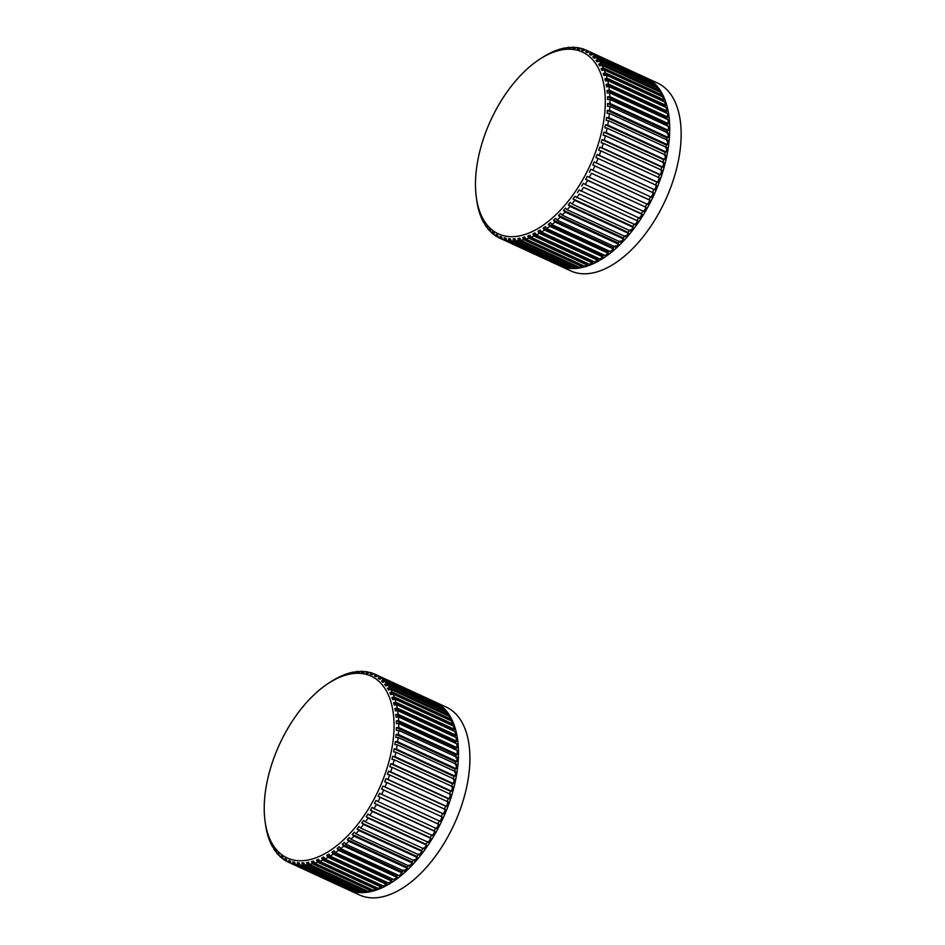 <?xml version="1.0" encoding="UTF-8"?>
<svg xmlns="http://www.w3.org/2000/svg" width="945" height="945" viewBox="0 0 945 945"><rect width="100%" height="100%" fill="white"/><g stroke="black" fill="none" stroke-linecap="round" stroke-linejoin="round"><path stroke-width="1.42" d="M576.639 197.8A103.466 56.357 -65.2 0 0 579.285 194.02L637.745 220.976A103.466 56.357 114.8 0 1 635.099 224.756L574.855 196.347L572.965 198.922L632.678 226.457L634.567 223.882M654.554 86.586A101.788 55.448 -65.2 0 0 653.822 85.794M657.98 91.11A101.788 55.448 -65.2 0 0 656.799 89.397M662.965 101.221L663.886 99.827L605.426 72.871A103.466 56.357 -65.2 0 0 604.245 69.918L602.012 70.532L601.103 68.572L603.335 67.945A103.466 56.357 -65.2 0 0 601.93 65.252L599.732 65.949L598.669 64.177L600.866 63.48A103.466 56.357 -65.2 0 0 599.248 61.082L597.098 61.85L595.893 60.279L598.043 59.523A103.466 56.357 -65.2 0 0 596.212 57.432L594.11 58.247L592.775 56.889L594.877 56.074A103.466 56.357 -65.2 0 0 592.858 54.302L590.814 55.164L589.349 54.042L591.393 53.18A103.466 56.357 -65.2 0 0 589.196 51.727L587.211 52.636L585.616 51.739L587.613 50.841A103.466 56.357 -65.2 0 0 586.231 50.168A103.466 56.357 -65.2 0 0 585.25 49.731L583.325 50.664L581.624 50.014L583.549 49.081A103.466 56.357 -65.2 0 0 581.033 48.313L579.179 49.27L577.383 48.856L579.238 47.9A103.466 56.357 -65.2 0 0 576.592 47.486L574.808 48.455L572.918 48.278L574.702 47.309A103.466 56.357 -65.2 0 0 571.938 47.25L570.225 48.219L568.264 48.301L569.977 47.333A103.466 56.357 -65.2 0 0 567.106 47.616L563.444 48.892L565.075 47.935A103.466 56.357 -65.2 0 0 562.121 48.573L560.042 49.14A103.466 56.357 -65.2 0 0 557.03 50.12L554.904 50.924A103.466 56.357 -65.2 0 0 551.845 52.247L549.695 53.286A103.466 56.357 -65.2 0 0 546.6 54.94L544.438 56.216A103.466 56.357 -65.2 0 0 542.607 57.361L540.067 58.98A100.123 54.538 -65.2 0 0 476.315 197.233A100.123 54.538 -65.2 0 0 508.682 236.557A100.123 54.538 -65.2 0 0 597.004 147.987A100.123 54.538 -65.2 0 0 572.056 49.329A100.123 54.538 -65.2 0 0 540.067 58.98M664.713 106.856L665.599 105.202L607.139 78.246A103.466 56.357 -65.2 0 0 606.182 75.033L603.914 75.565L603.158 73.415L605.426 72.871M666.012 112.857L666.91 110.978L608.45 84.022A103.466 56.357 -65.2 0 0 607.73 80.573L605.438 81.022L604.847 78.695L607.139 78.246M666.875 119.188L666.757 117.971L667.82 117.121L609.36 90.165A103.466 56.357 -65.2 0 0 608.875 86.503L606.56 86.857L606.135 84.377L608.45 84.022M667.3 125.839L667.241 124.338L668.316 123.606L609.868 96.65A103.466 56.357 -65.2 0 0 609.62 92.787L607.292 93.047L607.033 90.425L609.36 90.165M667.253 133.859L667.335 131.001L668.41 130.375L609.95 103.418A103.466 56.357 -65.2 0 0 609.95 99.39L607.611 99.556L607.529 96.803L609.868 96.65M666.757 140.864L667.016 137.911L668.08 137.391L609.62 110.435A103.466 56.357 -65.2 0 0 609.868 106.277L607.529 106.324L607.611 103.466L609.95 103.418M665.871 148.046L666.284 145.022L667.347 144.632L608.887 117.664A103.466 56.357 -65.2 0 0 609.371 113.388L607.044 113.317L607.292 110.376L609.62 110.435M664.571 155.37L665.162 152.299L666.201 152.015L607.741 125.059A103.466 56.357 -65.2 0 0 608.462 120.688L606.147 120.511L606.572 117.487L608.887 117.664M662.894 162.8L663.65 159.693L664.654 159.528L606.194 132.572A103.466 56.357 -65.2 0 0 607.151 128.142L604.859 127.835L605.45 124.764L607.741 125.059M660.839 170.277L661.748 167.147L662.717 167.111L604.268 140.155A103.466 56.357 -65.2 0 0 605.45 135.678L603.182 135.265L603.926 132.146L606.194 132.572M658.417 177.754L659.468 174.636L660.401 174.719L601.953 147.763A103.466 56.357 -65.2 0 0 603.359 143.274L601.126 142.742L602.024 139.612L604.268 140.155M655.629 185.196L656.834 182.101L657.732 182.302L599.272 155.346A103.466 56.357 -65.2 0 0 600.89 150.881L598.693 150.22L599.756 147.101L601.953 147.763M652.522 192.544L653.857 189.496L654.708 189.815L596.248 162.859A103.466 56.357 -65.2 0 0 598.067 158.441L595.917 157.661L597.122 154.555L599.272 155.346M585.664 179.278L646.108 207.368A103.466 56.357 114.8 0 1 643.746 211.491L585.286 184.535A103.466 56.357 -65.2 0 0 587.648 180.412L585.664 179.278L587.247 176.361L647.691 204.451A103.466 56.357 114.8 0 0 649.888 200.21L649.097 199.773L650.562 196.773M645.376 206.813L646.959 203.896M577.43 192.662L579.226 189.957L639.541 218.271A103.466 56.357 114.8 0 0 642.045 214.302L641.383 213.629L643.084 210.818M637.143 220.197L638.938 217.492M563.492 210.369L623.216 237.904L623.582 238.979A103.466 56.357 114.8 0 1 620.629 242.097L562.18 215.141A103.466 56.357 -65.2 0 0 565.122 212.023L563.492 210.369L565.523 208.113L567.154 209.755L625.614 236.711A103.466 56.357 114.8 0 0 628.484 233.344L628.023 232.364L629.996 229.942M623.216 237.904L625.236 235.648M618.254 243.03L618.55 244.188A103.466 56.357 114.8 0 1 615.538 247.047L557.077 220.09A103.466 56.357 -65.2 0 0 560.09 217.232L558.542 215.495L618.254 243.03L620.345 240.951M613.199 247.72L613.411 248.948A103.466 56.357 114.8 0 1 610.352 251.535L551.892 224.579A103.466 56.357 -65.2 0 0 554.951 221.992L553.486 220.185L613.199 247.72L615.325 245.818M543.186 228.099L602.898 255.634L602.945 257.005A103.466 56.357 114.8 0 1 599.839 258.977L541.39 232.021A103.466 56.357 -65.2 0 0 544.485 230.048L543.186 228.099L545.348 226.623L546.647 228.56L605.107 255.516A103.466 56.357 114.8 0 0 608.202 253.236L608.072 251.925L609.23 251.016M602.898 255.634L603.89 254.961M532.85 233.947L592.562 261.481L592.444 262.946A103.466 56.357 114.8 0 1 589.373 264.269L530.913 237.313A103.466 56.357 -65.2 0 0 533.984 235.99L532.85 233.947L535 232.907L536.134 234.951L594.582 261.907A103.466 56.357 114.8 0 0 597.677 260.253L598.516 258.375M582.415 265.214L582.155 266.62A103.466 56.357 114.8 0 1 579.202 267.258L520.742 240.302A103.466 56.357 -65.2 0 0 523.695 239.664L522.727 237.561L524.806 236.994L525.774 239.097L584.234 266.053A103.466 56.357 114.8 0 0 587.247 265.072L587.684 263.49M476.315 197.233L476.729 200.222A103.466 56.357 -65.2 0 0 476.941 201.734L477.367 204.214A103.466 56.357 -65.2 0 0 478.087 207.664L478.678 209.991A103.466 56.357 -65.2 0 0 479.647 213.204L480.391 215.365A103.466 56.357 -65.2 0 0 481.584 218.319L482.482 220.291A103.466 56.357 -65.2 0 0 483.899 222.985L483.568 221.118L484.631 222.902L484.95 224.756A103.466 56.357 -65.2 0 0 486.58 227.154L486.202 225.229L487.407 226.8L487.774 228.714A103.466 56.357 -65.2 0 0 489.604 230.816L489.179 228.832L490.526 230.178L490.939 232.163A103.466 56.357 -65.2 0 0 492.959 233.935L492.487 231.903L493.952 233.037L494.424 235.057A103.466 56.357 -65.2 0 0 496.621 236.51L496.09 234.443L497.684 235.329L498.216 237.396A103.466 56.357 -65.2 0 0 499.586 238.069L558.046 265.025A103.466 56.357 114.8 0 0 559.027 265.462L559.074 265.356M499.586 238.069A103.466 56.357 -65.2 0 0 500.578 238.506L499.976 236.415L501.677 237.065L502.267 239.156L560.728 266.124A103.466 56.357 114.8 0 0 563.244 266.88L563.374 266.525M502.267 239.156A103.466 56.357 -65.2 0 0 504.784 239.924L504.122 237.809L505.918 238.223L506.579 240.337L565.039 267.293A103.466 56.357 114.8 0 0 567.685 267.707L567.886 267.104M506.579 240.337A103.466 56.357 -65.2 0 0 509.225 240.751L508.493 238.624L510.383 238.79L511.115 240.928L569.575 267.884A103.466 56.357 114.8 0 0 572.339 267.943L572.587 267.081M511.115 240.928A103.466 56.357 -65.2 0 0 513.879 240.987L513.076 238.861L515.037 238.778L515.852 240.916L574.3 267.872A103.466 56.357 114.8 0 0 577.171 267.577L577.442 266.443M567.154 209.755A103.466 56.357 -65.2 0 0 570.024 206.388L568.311 204.829L570.272 202.407L571.985 203.966L630.445 230.923A103.466 56.357 114.8 0 0 633.209 227.332L632.678 226.457M594.913 165.918L653.373 192.874A103.466 56.357 114.8 0 1 651.353 197.221L592.893 170.265A103.466 56.357 -65.2 0 0 594.913 165.918L592.81 165.009L594.145 161.949L596.248 162.859M598.067 158.441L656.527 185.397A103.466 56.357 114.8 0 1 654.708 189.815M600.89 150.881L659.35 177.837A103.466 56.357 114.8 0 1 657.732 182.302M603.359 143.274L661.819 170.242A103.466 56.357 114.8 0 1 660.401 174.719M605.45 135.678L663.91 162.635A103.466 56.357 114.8 0 1 662.717 167.111M607.151 128.142L665.611 155.098A103.466 56.357 114.8 0 1 664.654 159.528M608.462 120.688L666.922 147.644A103.466 56.357 114.8 0 1 666.201 152.015M609.371 113.388L667.832 140.344A103.466 56.357 114.8 0 1 667.347 144.632M609.868 106.277L668.328 133.233A103.466 56.357 114.8 0 1 668.08 137.391M609.95 99.39L668.41 126.346A103.466 56.357 114.8 0 1 668.41 130.375M609.62 92.787L668.08 119.743A103.466 56.357 114.8 0 1 668.316 123.606M608.875 86.503L667.335 113.459A103.466 56.357 114.8 0 1 667.82 117.121M607.73 80.573L666.19 107.529A103.466 56.357 114.8 0 1 666.91 110.978M606.182 75.033L664.642 101.989A103.466 56.357 114.8 0 1 665.599 105.202M604.245 69.918L662.693 96.874A103.466 56.357 114.8 0 1 663.886 99.827M601.93 65.252L660.378 92.208A103.466 56.357 114.8 0 1 661.795 94.902L660.874 96.036M599.248 61.082L657.696 88.039A103.466 56.357 114.8 0 1 659.326 90.436L658.618 91.405M596.212 57.432L654.672 84.388A103.466 56.357 114.8 0 1 656.503 86.479L655.984 87.247M592.858 54.302L651.318 81.258A103.466 56.357 114.8 0 1 653.338 83.03L652.995 83.609M589.196 51.727L647.656 78.683A103.466 56.357 114.8 0 1 649.853 80.136L649.652 80.49M586.231 50.168L644.691 77.124A103.466 56.357 114.8 0 1 646.061 77.797L646.002 77.927M575.895 47.864L574.702 47.309M570.981 47.793L569.977 47.333M565.913 48.325L565.075 47.935M560.704 49.447L560.042 49.14M482.222 218.614L481.584 218.319M484.714 223.351L483.899 222.985M487.561 227.603L486.58 227.154M490.774 231.348L489.604 230.816M494.306 234.561L492.959 233.935M498.169 237.219L496.621 236.51M559.027 265.462L500.578 238.506M563.244 266.88L504.784 239.924M567.685 267.707L509.225 240.751M572.339 267.943L513.879 240.987M515.852 240.916A103.466 56.357 -65.2 0 0 518.71 240.621L517.825 238.506L520.506 239.735M577.171 267.577L518.71 240.621M582.155 266.62L523.695 239.664M525.774 239.097A103.466 56.357 -65.2 0 0 528.798 238.116L527.747 236.037L587.459 263.572M587.247 265.072L528.798 238.116M592.444 262.946L533.984 235.99M536.134 234.951A103.466 56.357 -65.2 0 0 539.229 233.297L538 231.301L597.724 258.824M597.677 260.253L539.229 233.297M602.945 257.005L544.485 230.048M546.647 228.56A103.466 56.357 -65.2 0 0 549.742 226.28L548.36 224.39L608.072 251.925M608.202 253.236L549.742 226.28M613.411 248.948L554.951 221.992M618.55 244.188L560.09 217.232M623.582 238.979L565.122 212.023M628.484 233.344L570.024 206.388M571.985 203.966A103.466 56.357 -65.2 0 0 574.749 200.375L572.965 198.922M633.209 227.332L574.749 200.375M637.745 220.976L579.285 194.02M581.081 191.315A103.466 56.357 -65.2 0 0 583.597 187.346L641.383 213.629M642.045 214.302L583.597 187.346M646.108 207.368L587.648 180.412M589.231 177.495A103.466 56.357 -65.2 0 0 591.428 173.254L649.097 199.773M649.888 200.21L591.428 173.254M661.795 94.902L603.335 67.945M659.326 90.436L600.866 63.48M656.503 86.479L598.043 59.523M653.338 83.03L594.877 56.074M649.853 80.136L591.393 53.18M646.061 77.797L587.613 50.841M580.608 48.526L579.238 47.9M585.109 49.801L583.549 49.081M508.493 238.624L510.666 239.628M504.122 237.809L506.071 238.707M499.976 236.415L501.712 237.219M520.742 240.302L519.856 238.175L517.825 238.506M530.913 237.313L529.861 235.234L527.747 236.037M541.39 232.021L540.162 230.025L538 231.301M551.892 224.579L550.51 222.689L548.36 224.39M557.077 220.09L555.613 218.283L553.486 220.185M562.18 215.141L560.621 213.416L558.542 215.495M585.286 184.535L583.36 183.283L581.671 186.094M592.893 170.265L590.849 169.238L589.385 172.226M585.616 51.739L587.388 52.554M589.349 54.042L591.322 54.952M592.775 56.889L594.972 57.905M595.893 60.279L598.339 61.401M598.669 64.177L601.386 65.429M601.103 68.572L604.103 69.954M603.158 73.415L662.882 100.961M604.847 78.695L664.559 106.242M606.135 84.377L665.859 111.923M607.033 90.425L666.757 117.971M607.529 96.803L667.241 124.338M607.611 103.466L667.335 131.001M607.292 110.376L667.016 137.911M606.572 117.487L666.284 145.022M605.45 124.764L665.162 152.299M603.926 132.146L663.65 159.693M602.024 139.612L661.748 167.147M599.756 147.101L659.468 174.636M597.122 154.555L656.834 182.101M594.145 161.949L653.857 189.496M568.311 204.829L628.023 232.364M522.727 237.561L525.703 238.931M513.076 238.861L515.486 239.971M558.672 265.309L570.745 270.884A103.466 56.357 -65.2 0 0 581.329 273.672A103.466 56.357 -65.2 0 0 669.178 191.41A103.466 56.357 -65.2 0 0 657.401 82.983L645.317 77.419M456.057 749.917L456.01 748.44L396.286 720.881L396.38 723.634L398.707 723.48L457.167 750.436A103.466 56.357 114.8 0 1 457.167 754.453L456.092 755.102L456.01 757.925M356.442 891.796A103.466 56.357 114.8 0 1 353.796 891.371L295.348 864.415A103.466 56.357 -65.2 0 0 297.994 864.84L356.442 891.796L356.655 891.182M293.541 864.014L352.001 890.97A103.466 56.357 114.8 0 1 349.485 890.202L291.036 863.246A103.466 56.357 -65.2 0 0 293.541 864.014L292.879 861.887L294.828 862.785M347.795 889.54A103.466 56.357 114.8 0 1 346.803 889.115L288.343 862.159A103.466 56.357 -65.2 0 0 289.335 862.584L347.843 889.434M396.286 720.881L398.625 720.728A103.466 56.357 -65.2 0 0 398.377 716.865L396.049 717.137L395.801 714.503L398.128 714.243A103.466 56.357 -65.2 0 0 397.632 710.581L395.329 710.947L394.904 708.466L397.219 708.1A103.466 56.357 -65.2 0 0 396.487 704.651L394.195 705.1L393.604 702.785L395.896 702.324A103.466 56.357 -65.2 0 0 394.939 699.111L392.671 699.654L391.927 697.493L394.195 696.961A103.466 56.357 -65.2 0 0 393.002 693.996L390.769 694.622L389.86 692.65L392.092 692.024A103.466 56.357 -65.2 0 0 390.687 689.342L388.489 690.027L387.426 688.255L389.623 687.57A103.466 56.357 -65.2 0 0 388.005 685.172L385.855 685.928L384.65 684.357L386.8 683.601A103.466 56.357 -65.2 0 0 384.981 681.51L382.879 682.325L381.532 680.979L383.635 680.164A103.466 56.357 -65.2 0 0 381.626 678.38L379.571 679.254L378.106 678.12L380.15 677.258A103.466 56.357 -65.2 0 0 377.953 675.817L375.968 676.714L374.385 675.829L376.37 674.919A103.466 56.357 -65.2 0 0 375 674.246L433.448 701.202A103.466 56.357 114.8 0 1 434.83 701.875L434.759 702.005M377.953 675.817L436.413 702.773A103.466 56.357 114.8 0 1 438.61 704.214L438.421 704.58M381.626 678.38L440.075 705.336A103.466 56.357 114.8 0 1 442.095 707.12L441.752 707.687M384.981 681.51L443.429 708.466A103.466 56.357 114.8 0 1 445.26 710.557L444.752 711.337M442.579 709.86A101.788 55.448 114.8 0 1 443.311 710.675M388.005 685.172L446.465 712.128A103.466 56.357 114.8 0 1 448.084 714.526L447.387 715.483M445.556 713.463A101.788 55.448 114.8 0 1 446.749 715.188M390.687 689.342L449.147 716.298A103.466 56.357 114.8 0 1 450.552 718.98L449.643 720.114M451.734 725.299L452.643 723.917A103.466 56.357 114.8 0 0 451.462 720.952L393.002 693.996M453.482 730.934L454.356 729.28A103.466 56.357 114.8 0 0 453.399 726.067L394.939 699.111M454.781 736.935L455.667 735.056A103.466 56.357 114.8 0 0 454.947 731.607L396.487 704.651M397.632 710.581L456.092 737.537A103.466 56.357 114.8 0 1 456.577 741.199L455.514 742.061L455.632 743.278M398.377 716.865L456.837 743.833A103.466 56.357 114.8 0 1 457.085 747.684L456.01 748.44M297.994 864.84L297.25 862.702L299.14 862.88L299.872 865.006A103.466 56.357 -65.2 0 0 302.636 865.065L301.833 862.939L303.794 862.856L304.609 864.994A103.466 56.357 -65.2 0 0 307.479 864.699L306.582 862.584L308.613 862.253L309.499 864.38A103.466 56.357 -65.2 0 0 312.452 863.742L311.484 861.639L313.563 861.072L314.543 863.175A103.466 56.357 -65.2 0 0 317.555 862.194L316.504 860.115L318.63 859.312L319.682 861.391A103.466 56.357 -65.2 0 0 322.741 860.068L321.607 858.025L323.757 856.985L324.891 859.029A103.466 56.357 -65.2 0 0 327.986 857.375L326.769 855.379L328.931 854.115L330.148 856.111A103.466 56.357 -65.2 0 0 333.242 854.126L331.943 852.189L334.105 850.701L335.404 852.638A103.466 56.357 -65.2 0 0 338.499 850.358L337.117 848.468L339.267 846.779L340.649 848.657A103.466 56.357 -65.2 0 0 343.72 846.07L342.244 844.263L344.37 842.361L345.835 844.18A103.466 56.357 -65.2 0 0 348.859 841.31L347.299 839.585L349.378 837.494L350.938 839.231A103.466 56.357 -65.2 0 0 353.891 836.101L352.261 834.459L354.281 832.191L355.911 833.844A103.466 56.357 -65.2 0 0 358.781 830.478L357.068 828.919L359.041 826.485L360.742 828.044A103.466 56.357 -65.2 0 0 363.506 824.453L361.722 823L363.612 820.425L365.396 821.89A103.466 56.357 -65.2 0 0 368.042 818.098L366.188 816.74L367.983 814.035L369.838 815.393A103.466 56.357 -65.2 0 0 372.354 811.424L370.428 810.184L372.129 807.361L374.055 808.613A103.466 56.357 -65.2 0 0 376.405 804.49L374.421 803.356L376.004 800.439L378 801.584A103.466 56.357 -65.2 0 0 380.185 797.332L378.142 796.316L379.606 793.316L381.662 794.343A103.466 56.357 -65.2 0 0 383.67 789.996L381.567 789.087L382.902 786.039L385.005 786.937A103.466 56.357 -65.2 0 0 386.836 782.519L384.686 781.739L385.879 778.645L388.029 779.424A103.466 56.357 -65.2 0 0 389.659 774.959L387.462 774.298L388.513 771.179L390.71 771.841A103.466 56.357 -65.2 0 0 392.116 767.364L389.883 766.82L390.793 763.69L393.026 764.233A103.466 56.357 -65.2 0 0 394.207 759.768L391.939 759.343L392.695 756.236L394.963 756.65A103.466 56.357 -65.2 0 0 395.92 752.22L393.616 751.913L394.207 748.842L396.498 749.149A103.466 56.357 -65.2 0 0 397.219 744.766L394.915 744.589L395.329 741.565L397.644 741.754A103.466 56.357 -65.2 0 0 398.128 737.466L395.801 737.407L396.061 734.454L398.388 734.525A103.466 56.357 -65.2 0 0 398.625 730.355L457.085 757.311A103.466 56.357 114.8 0 1 456.837 761.481L455.773 762.013L455.525 764.918M398.128 737.466L456.589 764.422A103.466 56.357 114.8 0 1 456.104 768.71L455.041 769.124L454.628 772.112M397.219 744.766L455.679 771.722A103.466 56.357 114.8 0 1 454.958 776.105L453.919 776.4L453.34 779.436M395.92 752.22L454.368 779.176A103.466 56.357 114.8 0 1 453.411 783.618L452.395 783.795L451.663 786.854M394.207 759.768L452.667 786.724A103.466 56.357 114.8 0 1 451.486 791.189L450.493 791.248L449.607 794.332M392.116 767.364L450.576 794.32A103.466 56.357 114.8 0 1 449.17 798.797L448.225 798.738L447.186 801.821M389.659 774.959L448.107 801.915A103.466 56.357 114.8 0 1 446.489 806.38L445.591 806.203L444.41 809.251M386.836 782.519L445.284 809.487A103.466 56.357 114.8 0 1 443.465 813.893L442.614 813.598L441.291 816.61M383.67 789.996L442.13 816.952A103.466 56.357 114.8 0 1 440.11 821.299L381.662 794.343M380.185 797.332L438.645 824.288A103.466 56.357 114.8 0 1 436.448 828.541L378 801.584M438.645 824.288L437.866 823.827L439.319 820.874M376.405 804.49L434.865 831.446A103.466 56.357 114.8 0 1 432.503 835.569L374.055 808.613M434.865 831.446L434.145 830.879L435.716 827.997M372.354 811.424L430.814 838.392A103.466 56.357 114.8 0 1 428.298 842.349L369.838 815.393M430.814 838.392L430.152 837.695L431.83 834.919M368.042 818.098L426.502 845.054A103.466 56.357 114.8 0 1 423.856 848.846L365.396 821.89M426.502 845.054L425.911 844.263L427.683 841.593M363.506 824.453L421.966 851.421A103.466 56.357 114.8 0 1 419.202 855.001L360.742 828.044M421.966 851.421L421.458 850.524L423.313 847.984M358.781 830.478L417.241 857.434A103.466 56.357 114.8 0 1 414.371 860.8L355.911 833.844M417.241 857.434L416.804 856.43L418.741 854.044M353.891 836.101L412.339 863.057A103.466 56.357 114.8 0 1 409.398 866.187L350.938 839.231M412.339 863.057L411.985 861.97L413.993 859.737M348.859 841.31L407.307 868.266A103.466 56.357 114.8 0 1 404.295 871.136L345.835 844.18M407.307 868.266L407.035 867.108L409.09 865.041M343.72 846.07L402.168 873.038A103.466 56.357 114.8 0 1 399.109 875.613L340.649 848.657M402.168 873.038L401.979 871.786L404.07 869.908M338.499 850.358L396.959 877.314A103.466 56.357 114.8 0 1 393.864 879.594L335.404 852.638M396.959 877.314L396.853 876.003L397.987 875.094M333.242 854.126L391.702 881.083A103.466 56.357 114.8 0 1 388.608 883.067L330.148 856.111M391.702 881.083L391.679 879.712L392.659 879.039M327.986 857.375L386.446 884.331A103.466 56.357 114.8 0 1 383.351 885.985L324.891 859.029M386.446 884.331L387.273 882.453M322.741 860.068L381.201 887.024A103.466 56.357 114.8 0 1 378.13 888.347L319.682 861.391M381.201 887.024L381.863 885.3M317.555 862.194L376.015 889.15A103.466 56.357 114.8 0 1 372.991 890.143L314.543 863.175M376.015 889.15L376.441 887.568M312.452 863.742L370.912 890.698A103.466 56.357 114.8 0 1 367.959 891.336L309.499 864.38M370.912 890.698L371.196 889.304M302.636 865.065L361.096 892.021L361.356 891.159M359.809 890.45A101.788 55.448 114.8 0 1 358.852 890.403M361.096 892.021A103.466 56.357 114.8 0 1 358.332 891.962L299.872 865.006M307.479 864.699L365.928 891.667A103.466 56.357 114.8 0 1 363.069 891.95L304.609 864.994M365.928 891.667L366.211 890.533M365.502 890.202A101.788 55.448 114.8 0 1 363.506 890.391M292.879 861.887L294.675 862.301L295.348 864.415M265.072 821.323A100.123 54.538 -65.2 0 0 297.439 860.635A100.123 54.538 -65.2 0 0 385.761 772.065A100.123 54.538 -65.2 0 0 360.813 673.419A100.123 54.538 -65.2 0 0 328.836 683.058A100.123 54.538 -65.2 0 0 265.072 821.323L265.486 824.3A103.466 56.357 -65.2 0 0 265.71 825.812L266.124 828.304A103.466 56.357 -65.2 0 0 266.856 831.754L267.447 834.081A103.466 56.357 -65.2 0 0 268.404 837.294L269.148 839.443A103.466 56.357 -65.2 0 0 270.341 842.408L271.25 844.369A103.466 56.357 -65.2 0 0 272.656 847.063L272.325 845.208L273.388 846.98L273.707 848.834A103.466 56.357 -65.2 0 0 275.338 851.232L274.971 849.307L276.542 852.803A103.466 56.357 -65.2 0 0 278.362 854.894L277.948 852.91L279.708 856.241A103.466 56.357 -65.2 0 0 281.716 858.013L281.244 855.993L282.72 857.115L283.193 859.135A103.466 56.357 -65.2 0 0 285.378 860.588L284.847 858.521L286.441 859.407L286.973 861.474A103.466 56.357 -65.2 0 0 288.343 862.159M285.378 860.588L286.926 861.297M281.716 858.013L283.075 858.639M278.362 854.894L279.531 855.426M275.338 851.232L276.33 851.693M272.656 847.063L273.471 847.441M270.341 842.408L270.979 842.704M375 674.246A103.466 56.357 -65.2 0 0 374.007 673.809L372.082 674.742L370.381 674.092L372.306 673.159A103.466 56.357 -65.2 0 0 369.802 672.391L367.936 673.348L366.14 672.934L367.995 671.978A103.466 56.357 -65.2 0 0 365.349 671.564L363.565 672.533L361.675 672.367L363.459 671.399A103.466 56.357 -65.2 0 0 360.695 671.328L358.994 672.297L357.021 672.379L358.734 671.411A103.466 56.357 -65.2 0 0 355.863 671.694L352.202 672.982L353.832 672.013A103.466 56.357 -65.2 0 0 350.89 672.651L348.799 673.218A103.466 56.357 -65.2 0 0 345.787 674.198L343.661 675.014A103.466 56.357 -65.2 0 0 340.602 676.336L338.452 677.376A103.466 56.357 -65.2 0 0 335.357 679.03L333.195 680.294A103.466 56.357 -65.2 0 0 331.364 681.439L328.836 683.058M348.799 673.218L349.461 673.525M353.832 672.013L354.67 672.403M358.734 671.411L359.738 671.871M363.459 671.399L364.652 671.942M367.995 671.978L369.365 672.616M372.306 673.159L373.866 673.88M376.37 674.919L434.83 701.875M380.15 677.258L438.61 704.214M383.635 680.164L442.095 707.12M386.8 683.601L445.26 710.557M389.623 687.57L448.084 714.526M392.092 692.024L450.552 718.98M394.195 696.961L452.643 723.917M395.896 702.324L454.356 729.28M397.219 708.1L455.667 735.056M398.128 714.243L456.577 741.199M398.625 720.728L457.085 747.684M398.625 730.355L396.298 730.402L396.38 727.544L398.707 727.496A103.466 56.357 -65.2 0 0 398.707 723.48M398.707 727.496L457.167 754.453M398.388 734.525L456.837 761.481M397.644 741.754L456.104 768.71M396.498 749.149L454.958 776.105M394.963 756.65L453.411 783.618M393.026 764.233L451.486 791.189M390.71 771.841L449.17 798.797M388.029 779.424L446.489 806.38M385.005 786.937L443.465 813.893M289.335 862.584L288.733 860.493L290.481 861.297M291.036 863.246L290.434 861.143L288.733 860.493M301.833 862.939L304.255 864.049M306.582 862.584L309.263 863.813M311.484 861.639L314.461 863.009M316.504 860.115L376.24 887.65M321.607 858.025L381.343 885.559M326.769 855.379L386.493 882.902M331.943 852.189L391.679 879.712M337.117 848.468L396.853 876.003M342.244 844.263L401.979 871.786M347.299 839.585L407.035 867.108M352.261 834.459L411.985 861.97M357.068 828.919L416.804 856.43M361.722 823L421.458 850.524M366.188 816.74L425.911 844.263M370.428 810.184L430.152 837.695M374.421 803.356L434.145 830.879M378.142 796.316L437.866 823.827M382.902 786.039L442.614 813.598M385.879 778.645L445.591 806.203M388.513 771.179L448.225 798.738M390.793 763.69L450.493 791.248M392.695 756.236L452.395 783.795M394.207 748.842L453.919 776.4M395.329 741.565L455.041 769.124M396.061 734.454L455.773 762.013M396.38 727.544L456.092 755.102M395.801 714.503L455.514 742.061M394.904 708.466L454.616 736.013M393.604 702.785L453.328 730.331M391.927 697.493L451.639 725.051M389.86 692.65L392.86 694.032M387.426 688.255L390.143 689.507M384.65 684.357L387.096 685.491M381.532 680.979L383.741 681.995M378.106 678.12L380.079 679.03M374.385 675.829L376.145 676.644M297.25 862.702L299.423 863.706M434.724 701.792L446.158 707.061A103.466 56.357 114.8 0 1 457.935 815.488A103.466 56.357 114.8 0 1 370.097 897.75A103.466 56.357 114.8 0 1 359.513 894.974L348.067 889.694A103.466 56.357 -65.2 0 0 358.651 892.482A103.466 56.357 -65.2 0 0 446.501 810.208A103.466 56.357 -65.2 0 0 434.724 701.792L434.074 701.497M559.31 265.616A103.466 56.357 -65.2 0 0 569.894 268.392A103.466 56.357 -65.2 0 0 657.744 186.13A103.466 56.357 -65.2 0 0 645.967 77.703M347.429 889.399L348.067 889.694"/></g></svg>
